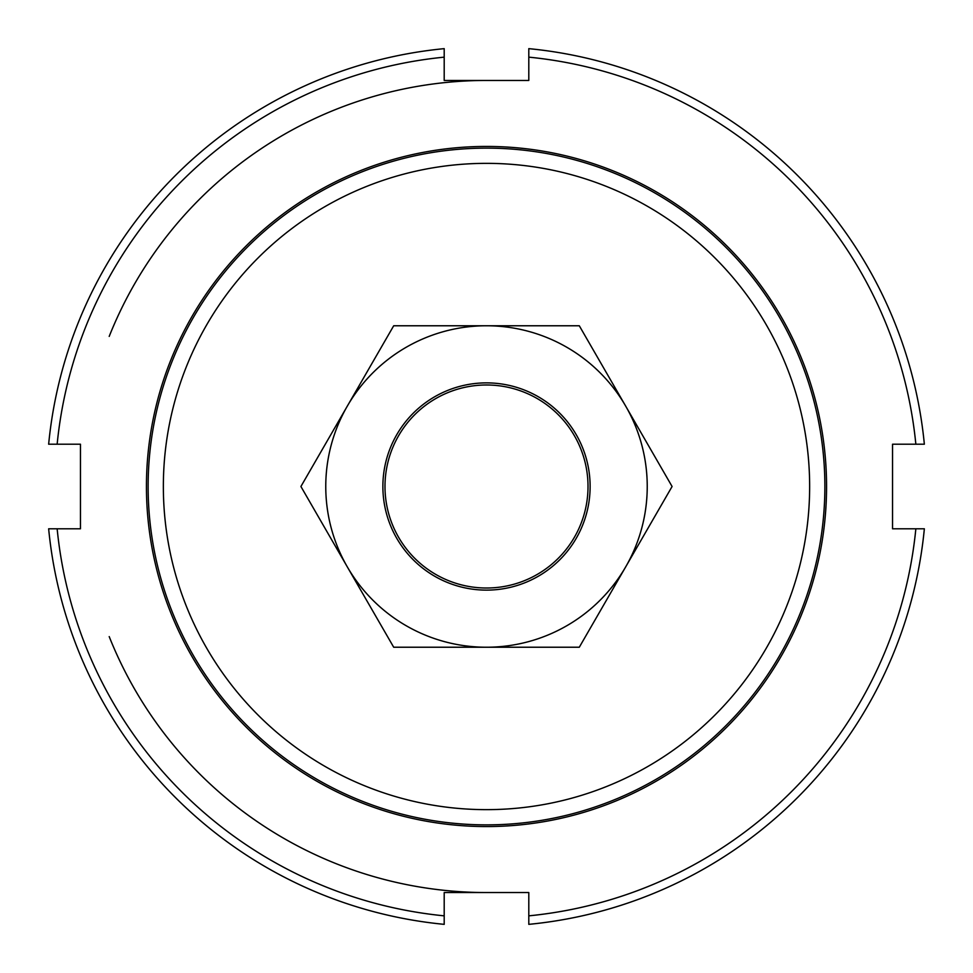 <?xml version="1.0" encoding="UTF-8"?>
<svg xmlns="http://www.w3.org/2000/svg" width="973" height="973" viewBox="0 0 973 973"><rect width="100%" height="100%" fill="white"/><g stroke="black" fill="none" stroke-linecap="round" stroke-linejoin="round"><path stroke-width="1.46" d="M481.185 587.874A101.508 101.508 0 0 0 587.874 491.815A101.508 101.508 0 0 0 491.815 385.126A101.508 101.508 0 0 0 385.126 481.185A101.508 101.508 0 0 0 481.185 587.874M109.207 636.597A406.045 406.045 0 0 0 486.5 892.545M148.127 486.5A338.373 338.373 0 0 0 486.5 824.873A338.373 338.373 0 0 0 824.873 486.5A338.373 338.373 0 0 0 486.5 148.127A338.373 338.373 0 0 0 148.127 486.5M163.355 486.5A323.145 323.145 0 0 1 486.5 163.355A323.145 323.145 0 0 1 809.645 486.5A323.145 323.145 0 0 1 486.5 809.645A323.145 323.145 0 0 1 163.355 486.5M486.5 80.455A406.045 406.045 0 0 0 109.207 336.403M146.437 486.5A340.064 340.064 0 0 1 486.5 146.437A340.064 340.064 0 0 1 826.564 486.5A340.064 340.064 0 0 1 486.5 826.564A340.064 340.064 0 0 1 146.437 486.5M48.65 444.199L57.152 444.199A431.428 431.428 0 0 1 444.199 57.152L444.199 48.65A439.893 439.893 0 0 0 48.65 444.199M528.801 57.152A431.428 431.428 0 0 1 915.848 444.199L924.35 444.199A439.893 439.893 0 0 0 528.801 48.65L528.801 80.455L444.199 80.455L444.199 57.152M915.848 528.801A431.428 431.428 0 0 1 528.801 915.848L528.801 924.35A439.893 439.893 0 0 0 924.35 528.801L892.545 528.801L892.545 444.199L915.848 444.199M57.152 444.199L80.455 444.199L80.455 528.801L48.65 528.801A439.893 439.893 0 0 0 444.199 924.35L444.199 892.545L528.801 892.545L528.801 915.848M444.199 915.848A431.428 431.428 0 0 1 57.152 528.801M625.7 566.87A160.727 160.727 0 0 0 486.5 325.773A160.727 160.727 0 0 0 347.3 566.87L300.912 486.5L393.7 325.773L579.3 325.773L672.088 486.5L579.3 647.227L486.5 647.227A160.727 160.727 0 0 0 625.7 566.87M382.876 486.5A103.625 103.625 0 0 0 486.5 590.125A103.625 103.625 0 0 0 590.125 486.5A103.625 103.625 0 0 0 486.5 382.876A103.625 103.625 0 0 0 382.876 486.5M347.3 566.87A160.727 160.727 0 0 0 486.5 647.227L393.7 647.227L347.3 566.87"/></g></svg>
